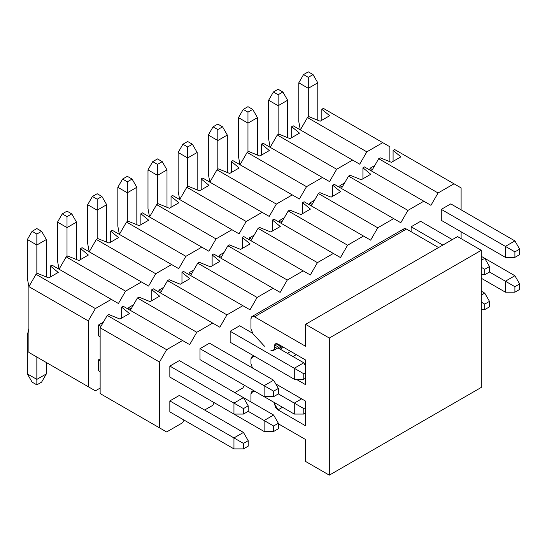 <?xml version="1.0" encoding="UTF-8"?>
<svg xmlns="http://www.w3.org/2000/svg" width="547" height="547" viewBox="0 0 547 547"><rect width="100%" height="100%" fill="white"/><g stroke="black" fill="none" stroke-linecap="round" stroke-linejoin="round"><path stroke-width="0.82" d="M121.646 307.12L123.171 306.231L182.548 340.514L166.63 349.697L159.512 362.039L159.512 427.85L166.63 431.966L182.548 422.776L184.086 420.103L182.548 422.776L166.63 431.966L100.135 393.573L100.135 327.762L107.26 315.421L108.791 314.539L107.26 315.421L166.63 349.697L182.548 340.514L189.672 344.624L123.171 306.231L121.646 307.12L121.646 318.087L121.646 307.12L129.468 313.568L121.646 307.12M130.295 310.347L137.42 298.006L138.952 297.124L137.42 298.006L196.79 332.282L189.672 344.624L196.79 332.282L212.708 323.099L196.79 332.282L137.42 298.006L130.295 310.347M151.806 300.672L151.806 289.705L153.331 288.823L219.832 327.215L153.331 288.823L151.806 289.705L159.628 296.159L150.131 301.643L138.952 297.124L150.131 301.643L159.628 296.159L151.806 289.705L151.806 300.672M160.456 292.932L167.58 280.597L169.112 279.708L167.58 280.597L226.95 314.874L219.832 327.215L226.95 314.874L242.868 305.684L226.95 314.874L167.58 280.597L160.456 292.932M181.966 283.264L181.966 272.29L183.491 271.408L249.993 309.8L183.491 271.408L181.966 272.29L189.788 278.744L180.291 284.228L169.112 279.708L180.291 284.228L189.788 278.744L181.966 272.29L181.966 283.264M190.616 275.524L197.74 263.182L199.272 262.3L197.74 263.182L257.111 297.459L249.993 309.8L257.111 297.459L273.028 288.276L257.111 297.459L197.74 263.182L190.616 275.524M212.127 265.849L212.127 254.881L213.651 253.993L280.153 292.385L213.651 253.993L212.127 254.881L219.949 261.329L210.451 266.813L199.272 262.3L210.451 266.813L219.949 261.329L212.127 254.881L212.127 265.849M220.776 258.109L227.901 245.767L229.432 244.885L227.901 245.767L287.271 280.043L280.153 292.385L287.271 280.043L303.188 270.861L287.271 280.043L227.901 245.767L220.776 258.109M242.287 248.434L242.287 237.466L243.812 236.584L310.313 274.977L243.812 236.584L242.287 237.466L250.109 243.921L240.612 249.405L229.432 244.885L240.612 249.405L250.109 243.921L242.287 237.466L242.287 248.434M250.936 240.694L258.061 228.359L259.593 227.47L258.061 228.359L317.431 262.635L310.313 274.977L317.431 262.635L333.349 253.446L317.431 262.635L258.061 228.359L250.936 240.694M272.447 231.025L272.447 220.051L273.972 219.169L340.473 257.562L273.972 219.169L272.447 220.051L280.269 226.506L270.772 231.99L259.593 227.47L270.772 231.99L280.269 226.506L272.447 220.051L272.447 231.025M281.096 223.285L288.221 210.944L289.753 210.062L288.221 210.944L347.591 245.22L340.473 257.562L347.591 245.22L363.509 236.037L347.591 245.22L288.221 210.944L281.096 223.285M302.607 213.61L302.607 202.643L304.132 201.754L370.627 240.147L304.132 201.754L302.607 202.643L310.429 209.091L300.932 214.574L289.753 210.062L300.932 214.574L310.429 209.091L302.607 202.643L302.607 213.61M311.257 205.87L318.381 193.529L319.913 192.647L318.381 193.529L377.751 227.805L370.627 240.147L377.751 227.805L393.669 218.622L377.751 227.805L318.381 193.529L311.257 205.87M332.767 196.195L332.767 185.228L334.292 184.346L400.787 222.738L334.292 184.346L332.767 185.228L340.59 191.682L331.092 197.166L319.913 192.647L331.092 197.166L340.59 191.682L332.767 185.228L332.767 196.195M341.417 188.455L348.542 176.12L350.073 175.231L348.542 176.12L407.912 210.397L400.787 222.738L407.912 210.397L423.829 201.207L407.912 210.397L348.542 176.12L341.417 188.455M362.928 178.787L362.928 167.813L364.452 166.931L430.947 205.323L364.452 166.931L362.928 167.813L370.75 174.267L361.252 179.751L350.073 175.231L361.252 179.751L370.75 174.267L362.928 167.813L362.928 178.787M371.577 171.047L378.702 158.705L380.233 157.823L378.702 158.705L438.072 192.982L430.947 205.323L438.072 192.982L453.989 183.799L438.072 192.982L378.702 158.705L371.577 171.047M393.088 161.372L393.088 150.404L394.613 149.516L461.107 187.908L394.613 149.516L393.088 150.404L400.91 156.852L391.413 162.336L380.233 157.823L391.413 162.336L400.91 156.852L393.088 150.404L393.088 161.372M107.26 397.69L166.63 431.966L107.26 397.69M169.837 366.08L169.837 377.054L169.837 366.08L179.341 360.596L169.837 366.08L243.456 408.588L243.456 414.072L248.208 411.33L248.208 405.847L243.456 408.588L248.208 405.847L243.456 397.614L233.959 403.105L233.959 414.072L243.456 414.072L243.456 408.588L233.959 403.105L243.456 397.614L248.208 405.847L248.208 411.33L243.456 414.072L233.959 414.072L169.837 377.054L233.959 414.072L233.959 403.105L169.837 366.08M204.633 410.024L212.708 405.368L214.246 402.695L212.708 405.368L204.633 410.024M234.793 392.616L242.868 387.953L244.406 385.279L242.868 387.953L234.793 392.616M461.107 238.642L461.107 231.784L461.107 238.642M461.107 209.85L461.107 187.908L461.107 209.85M169.837 411.877L169.837 400.91L179.341 395.426L169.837 400.91L169.837 411.877L233.959 448.896L233.959 437.928L243.456 443.412L243.456 448.896L248.208 446.154L248.208 440.67L243.456 443.412L248.208 440.67L248.208 446.154L243.456 448.896L233.959 448.896L243.456 448.896L243.456 443.412L233.959 437.928L243.456 432.445L248.208 440.67L243.456 432.445L233.959 437.928L169.837 400.91L233.959 437.928L233.959 448.896L169.837 411.877M199.997 359.639L199.997 348.671L209.501 343.188L199.997 348.671L199.997 359.639L264.119 396.657L273.616 396.657L278.368 393.915L278.368 388.432L273.616 391.173L273.616 396.657L273.616 391.173L278.368 388.432L273.616 380.206L264.119 385.69L273.616 391.173L264.119 385.69L264.119 396.657L199.997 359.639M199.997 394.462L264.119 431.487L264.119 420.513L273.616 425.997L273.616 431.487L278.368 428.739L278.368 423.255L273.616 425.997L278.368 423.255L278.368 428.739L273.616 431.487L264.119 431.487L273.616 431.487L273.616 425.997L264.119 420.513L273.616 415.029L278.368 423.255L273.616 415.029L264.119 420.513L248.208 411.33L264.119 420.513L264.119 431.487L199.997 394.462M230.157 342.224L230.157 331.256L239.661 325.773L230.157 331.256L230.157 342.224L294.279 379.242L303.776 379.242L305.561 378.216L303.776 379.242L303.776 373.758L303.776 379.242L294.279 379.242L230.157 342.224M230.157 377.054L294.279 414.072L294.279 403.105L303.776 408.588L303.776 414.072L305.561 413.04L303.776 414.072L294.279 414.072L303.776 414.072L303.776 408.588L305.561 407.556L303.776 408.588L294.279 403.105L301.643 398.852L294.279 403.105L278.368 393.915L273.616 396.657L264.119 396.657L264.119 385.69L273.616 380.206L278.368 388.432L278.368 393.915L294.279 403.105L294.279 414.072L230.157 377.054M411.118 231.716L411.118 226.779L420.622 221.296L411.118 226.779L411.118 231.716M441.279 220.338L441.279 209.364L450.783 203.881L441.279 209.364L441.279 220.338L505.401 257.357L514.898 257.357L519.65 254.615L519.65 249.131L514.898 251.873L514.898 257.357L514.898 251.873L519.65 249.131L514.898 240.899L505.401 246.389L514.898 251.873L505.401 246.389L505.401 257.357L441.279 220.338M129.468 313.568L119.971 319.051L108.791 314.539L119.971 319.051L129.468 313.568M166.63 349.697L107.26 315.421L100.135 327.762L159.512 362.039L166.63 349.697M159.512 427.85L159.512 362.039L100.135 327.762L100.135 393.573L159.512 427.85M402.927 231.101C403.153 228.749 404.342 228.065 406.489 229.043L438.55 247.552L406.489 229.043L403.973 228.79L251.982 316.542L254.505 316.795C252.352 315.81 251.169 316.501 250.936 318.846L250.936 328.904L253.083 333.909L264.461 346.196L253.083 333.909L250.936 328.904L250.936 318.846L251.982 316.542M457.552 236.584L481.298 250.294L481.298 387.406L481.298 250.294L457.552 236.584L305.561 324.33L305.561 346.272L254.499 316.788L406.489 229.043L254.499 316.788L305.561 346.272L305.561 324.33L457.552 236.584M305.561 401.115L275.756 383.905L305.561 401.115L305.561 425.792L305.561 401.115M250.936 358.976L250.936 363.728L252.475 367.994L250.936 363.728L250.936 358.976L251.524 357.061L253.083 356.439L250.936 358.976M305.561 425.792L278.013 409.888L274.45 403.72L274.45 402.619L274.45 403.72L275.401 403.173L274.45 403.72L275.497 407.228L278.013 409.888L282.525 407.283L278.013 409.888L305.561 425.792M255.039 391.413L253.083 391.269L250.936 393.806L250.936 401.936L250.936 393.806L251.524 391.884L253.931 390.777L253.083 391.269L255.039 391.413M278.368 423.809L305.561 439.508L305.561 461.442L329.308 475.152L329.308 338.046L305.561 324.33L329.308 338.046L481.298 250.294L329.308 338.046L329.308 475.152L481.298 387.406L329.308 475.152L305.561 461.442L305.561 439.508L278.368 423.809M270.888 350.244C273.035 351.222 274.225 350.538 274.45 348.193L274.45 346.135C274.676 343.783 275.866 343.099 278.013 344.077L305.561 359.981L305.561 384.664L296.18 379.242L305.561 384.664L305.561 359.981L278.013 344.077L275.497 343.824L274.45 346.135L278.013 344.077L274.45 346.135L274.45 348.193L279.79 345.102L274.45 348.193L273.404 350.497L281.267 345.957M255.039 356.589L253.083 356.439L253.931 355.953L253.083 356.439L255.039 356.589M279.052 348.514L282.375 346.6L279.052 348.514M280.18 349.164L283.503 347.249L280.18 349.164M287.394 353.335L290.717 351.413L287.394 353.335M292.973 356.555L296.296 354.634L292.973 356.555M100.135 336.808L98.597 335.92L100.135 336.808M46.351 239.531L46.351 276.96L46.351 239.531L41.599 231.306L36.847 228.564L32.102 231.306L36.847 228.564L41.599 231.306L36.847 234.048L41.599 231.306L46.351 239.531L36.847 245.015L27.35 239.531L27.35 278.334L28.895 286.669L27.35 278.334L27.35 239.531L32.102 231.306L36.847 234.048L36.847 245.015L46.351 239.531M179.341 360.596L243.456 397.614L179.341 360.596M98.597 324.952L100.969 326.32L98.597 324.952L98.597 335.92L98.597 324.952L103.342 322.21L98.597 324.952M36.847 273.808L36.847 245.015L36.847 273.808M36.847 245.015L36.847 234.048L32.102 231.306L27.35 239.531L36.847 245.015M76.512 222.116L76.512 259.551L76.512 222.116L71.76 213.891L67.007 211.149L62.262 213.891L67.007 211.149L71.76 213.891L67.007 216.633L71.76 213.891L76.512 222.116L67.007 227.6L57.51 222.116L57.51 260.919L59.035 269.206L57.51 260.919L57.51 222.116L62.262 213.891L67.007 216.633L67.007 227.6L76.512 222.116M209.501 343.188L273.616 380.206L209.501 343.188M128.757 307.537L131.13 308.911L128.757 307.537L133.502 304.795L128.757 307.537L128.757 309.458L128.757 307.537M199.997 348.671L264.119 385.69L199.997 348.671M67.007 256.393L67.007 227.6L67.007 256.393M67.007 227.6L67.007 216.633L62.262 213.891L57.51 222.116L67.007 227.6M305.561 372.733L303.776 373.758L305.561 372.733M305.561 365.875L303.776 362.791L294.279 368.275L303.776 373.758L294.279 368.275L294.279 379.242L294.279 368.275L303.776 362.791L305.561 365.875M106.672 204.708L106.672 242.136L106.672 204.708L101.92 196.476L97.168 193.734L92.422 196.476L97.168 193.734L101.92 196.476L97.168 199.217L101.92 196.476L106.672 204.708L97.168 210.192L87.67 204.708L87.67 243.504L89.195 251.791L87.67 243.504L87.67 204.708L92.422 196.476L97.168 199.217L97.168 210.192L106.672 204.708M239.661 325.773L252.475 333.171L239.661 325.773M277.944 347.878L303.776 362.791L277.944 347.878M158.917 290.122L161.29 291.496L158.917 290.122L163.662 287.38L158.917 290.122L158.917 292.043L158.917 290.122M230.157 331.256L294.279 368.275L230.157 331.256M97.168 238.984L97.168 210.192L97.168 238.984M97.168 210.192L97.168 199.217L92.422 196.476L87.67 204.708L97.168 210.192M136.832 187.293L136.832 224.721L136.832 187.293L132.08 179.067L127.328 176.325L122.583 179.067L127.328 176.325L132.08 179.067L127.328 181.809L132.08 179.067L136.832 187.293L127.328 192.776L117.831 187.293L117.831 226.096L119.355 234.376L117.831 226.096L117.831 187.293L122.583 179.067L127.328 181.809L127.328 192.776L136.832 187.293M189.077 272.714L191.45 274.081L189.077 272.714L193.823 269.972L189.077 272.714L189.077 274.628L189.077 272.714M127.328 221.569L127.328 192.776L127.328 221.569M127.328 192.776L127.328 181.809L122.583 179.067L117.831 187.293L127.328 192.776M166.992 169.878L166.992 207.313L166.992 169.878L162.24 161.652L157.488 158.91L152.743 161.652L157.488 158.91L162.24 161.652L157.488 164.394L162.24 161.652L166.992 169.878L157.488 175.361L147.991 169.878L147.991 208.68L149.516 216.968L147.991 208.68L147.991 169.878L152.743 161.652L157.488 164.394L157.488 175.361L166.992 169.878M219.238 255.299L221.61 256.673L219.238 255.299L223.983 252.557L219.238 255.299L219.238 257.22L219.238 255.299M157.488 204.154L157.488 175.361L157.488 204.154M157.488 175.361L157.488 164.394L152.743 161.652L147.991 169.878L157.488 175.361M197.152 152.469L197.152 189.898L197.152 152.469L192.4 144.237L187.648 141.495L182.903 144.237L187.648 141.495L192.4 144.237L187.648 146.979L192.4 144.237L197.152 152.469L187.648 157.953L178.151 152.469L178.151 191.265L179.676 199.552L178.151 191.265L178.151 152.469L182.903 144.237L187.648 146.979L187.648 157.953L197.152 152.469M249.398 237.883L251.77 239.258L249.398 237.883L254.143 235.142L249.398 237.883L249.398 239.805L249.398 237.883M187.648 186.746L187.648 157.953L187.648 186.746M187.648 157.953L187.648 146.979L182.903 144.237L178.151 152.469L187.648 157.953M227.313 135.054L227.313 172.483L227.313 135.054L222.561 126.829L217.809 124.087L213.063 126.829L217.809 124.087L222.561 126.829L217.809 129.571L222.561 126.829L227.313 135.054L217.809 140.538L208.311 135.054L208.311 173.857L209.836 182.137L208.311 173.857L208.311 135.054L213.063 126.829L217.809 129.571L217.809 140.538L227.313 135.054M279.558 220.475L281.931 221.843L279.558 220.475L284.303 217.733L279.558 220.475L279.558 222.39L279.558 220.475M217.809 169.331L217.809 140.538L217.809 169.331M217.809 140.538L217.809 129.571L213.063 126.829L208.311 135.054L217.809 140.538M257.473 117.639L257.473 155.075L257.473 117.639L252.721 109.414L247.969 106.672L243.224 109.414L247.969 106.672L252.721 109.414L247.969 112.156L252.721 109.414L257.473 117.639L247.969 123.123L238.471 117.639L238.471 156.442L239.996 164.729L238.471 156.442L238.471 117.639L243.224 109.414L247.969 112.156L247.969 123.123L257.473 117.639M309.718 203.06L312.091 204.434L309.718 203.06L314.463 200.318L309.718 203.06L309.718 204.981L309.718 203.06M247.969 151.916L247.969 123.123L247.969 151.916M247.969 123.123L247.969 112.156L243.224 109.414L238.471 117.639L247.969 123.123M484.738 269.281L484.738 274.765L489.49 272.023L489.49 266.539L484.738 269.281L489.49 266.539L484.738 258.314L481.298 260.304L484.738 258.314L489.49 266.539L489.49 272.023L484.738 274.765L484.738 269.281L481.298 267.298L484.738 269.281M481.298 274.765L484.738 274.765L481.298 274.765M287.633 100.231L287.633 137.659L287.633 100.231L282.881 91.999L278.129 89.257L273.384 91.999L278.129 89.257L282.881 91.999L278.129 94.74L282.881 91.999L287.633 100.231L278.129 105.715L268.632 100.231L268.632 139.027L270.156 147.314L268.632 139.027L268.632 100.231L273.384 91.999L278.129 94.74L278.129 105.715L287.633 100.231M420.622 221.296L452.321 239.6L420.622 221.296M481.298 256.324L484.738 258.314L481.298 256.324M339.878 185.645L342.251 187.019L339.878 185.645L344.624 182.903L339.878 185.645L339.878 187.566L339.878 185.645M411.118 226.779L442.824 245.083L411.118 226.779M278.129 134.507L278.129 105.715L278.129 134.507M278.129 105.715L278.129 94.74L273.384 91.999L268.632 100.231L278.129 105.715M519.65 254.615L514.898 257.357L505.401 257.357L505.401 246.389L514.898 240.899L519.65 249.131L519.65 254.615M317.793 82.816L317.793 120.244L317.793 82.816L313.041 74.59L308.289 71.848L303.544 74.59L308.289 71.848L313.041 74.59L308.289 77.332L313.041 74.59L317.793 82.816L308.289 88.299L298.792 82.816L298.792 121.619L300.317 129.899L298.792 121.619L298.792 82.816L303.544 74.59L308.289 77.332L308.289 88.299L317.793 82.816M450.783 203.881L514.898 240.899L450.783 203.881M370.039 168.237L372.411 169.604L370.039 168.237L374.784 165.495L370.039 168.237L370.039 170.151L370.039 168.237M441.279 209.364L505.401 246.389L441.279 209.364M308.289 117.092L308.289 88.299L308.289 117.092M308.289 88.299L308.289 77.332L303.544 74.59L298.792 82.816L308.289 88.299M243.456 432.445L179.341 395.426L243.456 432.445M98.597 359.776L100.135 360.664L98.597 359.776L100.135 358.887L98.597 359.776L98.597 370.743L100.135 371.639L98.597 370.743L98.597 359.776M28.895 328.542L27.35 335.099L27.35 373.902L36.847 379.386L36.847 357.034L36.847 384.869L32.102 382.127L27.35 373.902L27.35 335.099L28.895 328.542M46.351 362.517L46.351 373.902L36.847 379.386L46.351 373.902L46.351 362.517M41.599 382.127L36.847 384.869L41.599 382.127L46.351 373.902L41.599 382.127M27.35 373.902L32.102 382.127L36.847 384.869L36.847 379.386L27.35 373.902M273.616 415.029L243.456 397.621L273.616 415.029M489.49 306.853L489.49 301.37L484.738 304.111L484.738 309.595L489.49 306.853L484.738 309.595L481.298 309.595L484.738 309.595L484.738 304.111L489.49 301.37L489.49 306.853M484.738 293.144L489.49 301.37L484.738 293.144L481.298 295.127L484.738 293.144L481.298 291.154L484.738 293.144M481.298 302.122L484.738 304.111L481.298 302.122M519.65 289.438L519.65 283.955L514.898 286.696L514.898 292.18L519.65 289.438L514.898 292.18L505.401 292.18L505.401 281.213L514.898 286.696L519.65 283.955L519.65 289.438M514.898 275.729L519.65 283.955L514.898 275.729L505.401 281.213L514.898 275.729L484.738 258.314L514.898 275.729M489.49 272.023L505.401 281.213L489.49 272.023M481.298 278.266L505.401 292.18L514.898 292.18L514.898 286.696L505.401 281.213L505.401 292.18L481.298 278.266M50.399 265.986L51.931 265.104L111.301 299.38L95.39 308.563L88.265 320.904L88.265 386.715L95.39 390.832L100.135 388.09L95.39 390.832L28.895 352.439L28.895 286.628L36.02 274.286L37.552 273.404L36.02 274.286L95.39 308.563L111.301 299.38L118.425 303.489L51.931 265.104L50.399 265.986L50.399 276.953L50.399 265.986L58.221 272.44L50.399 265.986M59.055 269.213L66.18 256.878L67.712 255.989L66.18 256.878L125.55 291.154L118.425 303.489L125.55 291.154L141.461 281.965L125.55 291.154L66.18 256.878L59.055 269.213M80.559 259.545L80.559 248.57L82.091 247.688L148.586 286.081L82.091 247.688L80.559 248.57L88.382 255.025L78.884 260.509L67.712 255.989L78.884 260.509L88.382 255.025L80.559 248.57L80.559 259.545M89.216 251.805L96.34 239.463L97.872 238.581L96.34 239.463L155.71 273.739L148.586 286.081L155.71 273.739L171.621 264.55L155.71 273.739L96.34 239.463L89.216 251.805M110.72 242.13L110.72 231.162L112.251 230.273L178.746 268.666L112.251 230.273L110.72 231.162L118.542 237.61L109.044 243.094L97.872 238.581L109.044 243.094L118.542 237.61L110.72 231.162L110.72 242.13M119.376 234.389L126.501 222.048L128.032 221.166L126.501 222.048L185.871 256.324L178.746 268.666L185.871 256.324L201.781 247.141L185.871 256.324L126.501 222.048L119.376 234.389M140.88 224.714L140.88 213.747L142.411 212.865L208.906 251.251L142.411 212.865L140.88 213.747L148.702 220.202L139.205 225.685L128.032 221.166L139.205 225.685L148.702 220.202L140.88 213.747L140.88 224.714M149.536 216.974L156.661 204.64L158.192 203.751L156.661 204.64L216.031 238.916L208.906 251.251L216.031 238.916L231.942 229.726L216.031 238.916L156.661 204.64L149.536 216.974M171.04 207.306L171.04 196.332L172.572 195.45L239.066 233.843L172.572 195.45L171.04 196.332L178.862 202.787L169.365 208.27L158.192 203.751L169.365 208.27L178.862 202.787L171.04 196.332L171.04 207.306M179.696 199.566L186.821 187.224L188.353 186.342L186.821 187.224L246.191 221.501L239.066 233.843L246.191 221.501L262.102 212.311L246.191 221.501L186.821 187.224L179.696 199.566M201.2 189.891L201.2 178.924L202.732 178.035L269.227 216.427L202.732 178.035L201.2 178.924L209.022 185.371L199.525 190.855L188.353 186.342L199.525 190.855L209.022 185.371L201.2 178.924L201.2 189.891M209.857 182.151L216.981 169.809L218.513 168.927L216.981 169.809L276.351 204.086L269.227 216.427L276.351 204.086L292.262 194.903L276.351 204.086L216.981 169.809L209.857 182.151M231.36 172.476L231.36 161.509L232.892 160.627L299.387 199.012L232.892 160.627L231.36 161.509L239.183 167.963L229.685 173.447L218.513 168.927L229.685 173.447L239.183 167.963L231.36 161.509L231.36 172.476M240.017 164.736L247.141 152.401L248.673 151.512L247.141 152.401L306.511 186.677L299.387 199.012L306.511 186.677L322.422 177.488L306.511 186.677L247.141 152.401L240.017 164.736M261.521 155.068L261.521 144.093L263.052 143.211L329.547 181.604L263.052 143.211L261.521 144.093L269.343 150.548L259.846 156.032L248.673 151.512L259.846 156.032L269.343 150.548L261.521 144.093L261.521 155.068M270.177 147.328L277.302 134.986L278.833 134.104L277.302 134.986L336.672 169.262L329.547 181.604L336.672 169.262L352.583 160.073L336.672 169.262L277.302 134.986L270.177 147.328M291.681 137.653L291.681 126.685L293.213 125.796L359.707 164.189L293.213 125.796L291.681 126.685L299.503 133.133L290.006 138.617L278.833 134.104L290.006 138.617L299.503 133.133L291.681 126.685L291.681 137.653M300.337 129.912L307.462 117.571L308.993 116.689L307.462 117.571L366.832 151.847L359.707 164.189L366.832 151.847L382.743 142.664L366.832 151.847L307.462 117.571L300.337 129.912M321.841 120.237L321.841 109.27L323.373 108.388L389.867 146.774L323.373 108.388L321.841 109.27L329.663 115.725L320.166 121.208L308.993 116.689L320.166 121.208L329.663 115.725L321.841 109.27L321.841 120.237M36.02 356.555L95.39 390.832L36.02 356.555M389.867 161.714L389.867 146.774L389.867 161.714M58.221 272.44L48.724 277.924L37.552 273.404L48.724 277.924L58.221 272.44M95.39 308.563L36.02 274.286L28.895 286.628L88.265 320.904L95.39 308.563M88.265 386.715L88.265 320.904L28.895 286.628L28.895 352.439L88.265 386.715M253.582 355.748L251.982 356.671M253.582 390.572L251.982 391.495"/></g></svg>

